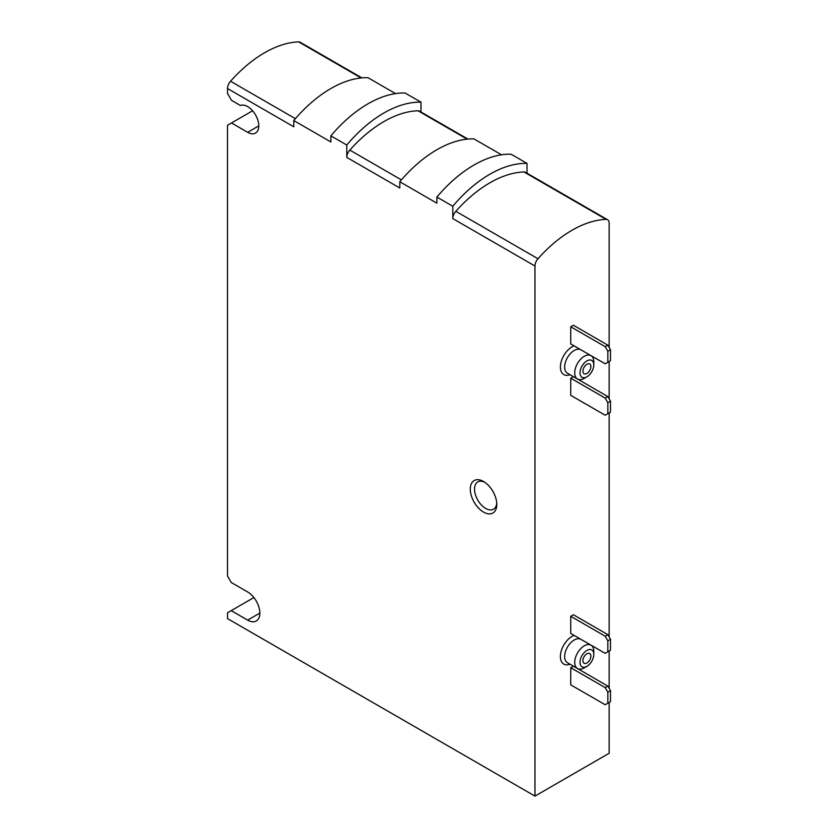 <?xml version="1.0" encoding="UTF-8"?>
<svg xmlns="http://www.w3.org/2000/svg" width="838" height="838" viewBox="0 0 838 838"><rect width="100%" height="100%" fill="white"/><g stroke="black" fill="none" stroke-linecap="round" stroke-linejoin="round"><path stroke-width="1.26" d="M609.163 347.445L609.163 223.18A7.5 4.326 120 0 0 607.613 219.755A7.5 4.326 120 0 0 606.136 219.399A112.648 65.039 120 0 0 537.986 258.743A7.5 4.326 120 0 0 534.958 266.023L534.958 796.1L609.163 753.257L609.163 702.454M609.163 688.375L609.163 651.042M609.163 636.964L609.163 412.935M609.163 398.857L609.163 361.524M570.73 326.789L570.73 343.926L605.193 363.818L610.493 360.759L610.493 349.739L607.843 345.151L573.381 325.259L570.73 326.789L605.193 346.681L607.843 345.151M570.73 378.2L570.73 395.337L605.193 415.229L610.493 412.17L610.493 401.151L607.843 396.563L573.381 376.671L570.73 378.2L605.193 398.092L607.843 396.563M570.73 616.297L570.73 633.444L605.193 653.336L610.493 650.267L610.493 639.258L607.843 634.659L573.381 614.767L570.73 616.297L605.193 636.199L607.843 634.659M570.73 667.718L570.73 684.856L605.193 704.748L610.493 701.689L610.493 690.669L607.843 686.081L573.381 666.189L570.73 667.718L605.193 687.61L607.843 686.081M420.99 111.999L420.99 102.184A112.449 64.924 120 0 0 346.775 145.037L330.874 135.85L330.874 141.968L293.771 120.546A112.449 64.924 120 0 1 367.976 77.704L395.515 93.605M420.99 102.184L405.089 93.008A112.449 64.924 120 0 0 330.874 135.85M527.008 173.215L527.008 163.4A112.449 64.924 120 0 0 452.792 206.242L436.891 197.056L436.891 203.184L399.789 181.752A112.449 64.924 120 0 1 473.994 138.909L501.533 154.81M527.008 163.4L511.096 154.213A112.449 64.924 120 0 0 436.891 197.056M483.536 481.494L483.536 481.494A18.74 10.821 60 0 1 496.787 504.445A18.74 10.821 60 0 1 483.536 512.091A18.74 10.821 60 0 1 470.286 489.141A18.74 10.821 60 0 1 483.536 481.494L483.536 481.494M534.958 796.1L227.507 618.601L227.507 612.788L231.225 610.64L247.65 620.13A17.242 9.951 -120 0 0 256.271 620.979A17.242 9.951 -120 0 0 258.921 607.162A17.242 9.951 -120 0 0 247.65 591.974L231.225 582.483L227.507 576.062L227.507 125.26L231.487 122.966L247.65 132.299A15.744 9.092 -120 0 0 255.527 133.085A15.744 9.092 -120 0 0 255.841 115.455A15.744 9.092 -120 0 0 240.443 105.494L231.487 100.319L227.507 93.437L227.507 88.524A7.5 4.326 120 0 1 230.544 81.244A112.648 65.039 120 0 1 298.684 41.9A7.5 4.326 120 0 1 300.172 42.246L361.89 77.882M452.792 206.242L452.792 218.592A7.5 4.326 120 0 1 455.83 211.312A112.648 65.039 120 0 1 523.97 171.968A7.5 4.326 120 0 1 525.447 172.314L607.613 219.755M399.789 181.752L399.789 187.984L346.775 157.387L346.775 145.037M293.771 120.546L293.771 126.779L227.507 88.524M467.908 139.087L419.44 111.108A7.5 4.326 120 0 0 417.953 110.763A112.648 65.039 120 0 0 349.813 150.096A7.5 4.326 120 0 0 346.775 157.387M231.487 122.966L252.594 110.784M231.225 610.64L253.893 597.557M496.745 503.135A15.744 9.092 60 0 1 493.53 509.2A15.744 9.092 60 0 1 477.786 500.118A15.744 9.092 60 0 1 477.786 481.934A15.744 9.092 60 0 1 484.647 482.185M586.904 373.455A5.625 3.247 -60 0 1 584.086 373.738A5.625 3.247 -60 0 1 584.086 367.243A5.625 3.247 -60 0 1 589.711 363.996A5.625 3.247 -60 0 1 590.57 368.5A5.625 3.247 -60 0 1 586.904 373.455M584.254 378.357L586.904 376.828A9.742 5.625 -60 0 1 580.011 372.847A9.742 5.625 -60 0 1 586.904 360.916A9.742 5.625 -60 0 1 593.796 364.886A9.742 5.625 -60 0 1 586.904 376.828L584.254 378.357A13.492 7.793 -60 0 1 577.508 379.027A13.492 7.793 -60 0 1 577.508 363.441A13.492 7.793 -60 0 1 591 355.658A13.492 7.793 -60 0 1 593.796 361.827L593.796 364.886M607.843 362.288L607.843 351.269L605.193 346.681M607.843 351.269L610.493 349.739M607.843 413.7L607.843 402.69L605.193 398.092M607.843 402.69L610.493 401.151M586.904 662.973A5.625 3.247 -60 0 1 584.086 663.256A5.625 3.247 -60 0 1 584.086 656.762A5.625 3.247 -60 0 1 589.711 653.514A5.625 3.247 -60 0 1 590.57 658.019A5.625 3.247 -60 0 1 586.904 662.973M584.254 667.865L586.904 666.336A9.742 5.625 -60 0 1 580.011 662.366A9.742 5.625 -60 0 1 586.904 650.424A9.742 5.625 -60 0 1 593.796 654.405A9.742 5.625 -60 0 1 586.904 666.336L584.254 667.865A13.492 7.793 -60 0 1 577.508 668.535A13.492 7.793 -60 0 1 577.508 652.959A13.492 7.793 -60 0 1 591 645.166A13.492 7.793 -60 0 1 593.796 651.346L593.796 654.405M607.843 651.807L607.843 640.787L605.193 636.199M607.843 640.787L610.493 639.258M607.843 703.218L607.843 692.198L605.193 687.61M607.843 692.198L610.493 690.669M570.05 664.241A16.488 9.522 -60 0 1 560.57 654.111A16.488 9.522 -60 0 1 574.093 635.382M570.05 374.722A16.488 9.522 -60 0 1 560.57 364.603A16.488 9.522 -60 0 1 574.093 345.864M534.958 266.023L452.792 218.592M467.154 139.16L417.953 110.763M401.392 179.877L349.813 150.096M361.136 77.955L298.684 41.9M295.374 118.671L230.544 81.244M606.136 219.399L523.97 171.968M537.986 258.743L455.83 211.312M247.65 132.299L258.785 125.878M247.65 620.13L259.843 613.091M577.508 379.027L567.431 373.214A13.492 7.793 -60 0 1 567.431 357.627A13.492 7.793 -60 0 1 580.923 349.834L591 355.658M577.508 668.535L567.431 662.722A13.492 7.793 -60 0 1 567.431 647.145A13.492 7.793 -60 0 1 580.923 639.352L591 645.166"/></g></svg>

